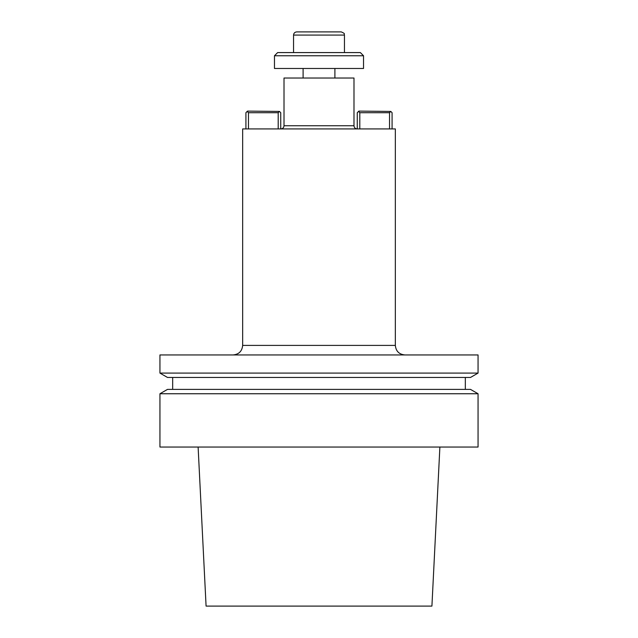 <?xml version="1.0" encoding="UTF-8"?>
<svg xmlns="http://www.w3.org/2000/svg" width="638" height="638" viewBox="0 0 638 638"><rect width="100%" height="100%" fill="white"/><g stroke="black" fill="none" stroke-linecap="round" stroke-linejoin="round"><path stroke-width="0.96" d="M478.061 447.039L159.939 447.039L478.061 447.039L478.061 393.75L159.939 393.75L159.939 447.039L159.939 393.75L478.061 393.75L478.061 447.039M206.082 606.1L431.918 606.1L439.885 447.039L431.918 606.1L206.082 606.1L198.115 447.039L206.082 606.1M470.493 389.379L478.061 393.75L470.493 389.379L167.507 389.379L470.493 389.379M465.333 377.457L465.333 389.379L465.333 377.457M167.507 377.457L470.493 377.457L478.061 373.086L159.939 373.086L478.061 373.086L478.061 354.943L159.939 354.943L159.939 373.086L167.507 377.457L470.493 377.457L478.061 373.086L478.061 354.943L159.939 354.943L159.939 373.086L167.507 377.457M242.655 345.405C242.089 351.203 238.907 354.385 233.109 354.943C238.907 354.385 242.089 351.203 242.655 345.405L242.655 128.924L395.345 128.924L242.655 128.924L242.655 345.405L395.345 345.405C395.911 351.203 399.093 354.385 404.891 354.943C399.093 354.385 395.911 351.203 395.345 345.405L395.345 128.924L395.345 345.405L242.655 345.405M284.006 78.027L353.994 78.027L353.994 125.742C354.178 127.68 355.238 128.74 357.176 128.924C355.238 128.74 354.178 127.68 353.994 125.742L353.994 78.027L284.006 78.027L284.006 125.742L353.994 125.742L284.006 125.742C283.822 127.68 282.762 128.74 280.824 128.924C282.762 128.74 283.822 127.68 284.006 125.742L284.006 78.027M248.461 112.703L248.461 128.924L248.461 112.703L247.185 111.427L245.917 112.703L245.917 128.924L245.917 112.703L247.504 111.108L279.476 111.427L278.2 112.703L248.461 112.703L247.185 111.427L247.504 111.108L279.476 111.427L278.2 112.703L248.461 112.703M278.2 128.924L278.2 112.703L278.2 128.924M280.744 112.703L280.744 128.924L280.744 112.703L279.476 111.427L280.744 112.703M357.256 128.924L357.256 112.703L358.524 111.427L357.256 112.703L357.256 128.924M359.8 112.703L359.8 128.924L359.8 112.703L358.524 111.427L358.843 111.108L390.815 111.427L389.539 112.703L359.8 112.703L358.524 111.427L358.843 111.108L390.815 111.427L389.539 112.703L359.8 112.703M389.539 128.924L389.539 112.703L389.539 128.924M392.083 112.703L392.083 128.924L392.083 112.703L390.815 111.427L392.083 112.703M334.902 68.481L334.902 78.027L334.902 68.481M363.532 55.761L274.468 55.761L274.468 68.481L363.532 68.481L274.468 68.481L274.468 55.761L277.642 52.579L360.358 52.579L363.532 55.761L274.468 55.761L277.642 52.579L360.358 52.579L363.532 55.761L363.532 68.481L363.532 55.761M296.734 31.9L341.266 31.9L296.734 31.9C294.796 32.091 293.743 33.152 293.552 35.082C293.743 33.152 294.796 32.091 296.734 31.9M344.448 35.082L344.448 52.579L344.448 35.082L293.552 35.082L293.552 52.579L293.552 35.082L344.448 35.082C343.38 33.926 346.474 34.165 341.266 31.9C346.474 34.165 343.38 33.926 344.448 35.082M167.507 389.379L159.939 393.75L167.507 389.379M172.667 377.457L172.667 389.379L172.667 377.457M303.098 68.481L303.098 78.027L303.098 68.481"/></g></svg>
